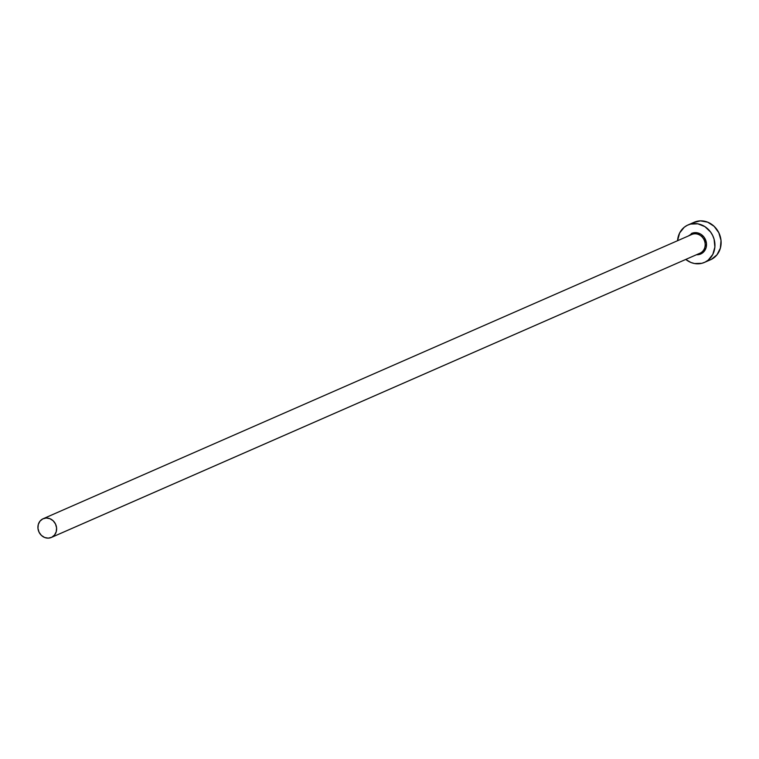 <?xml version="1.0" encoding="UTF-8"?>
<svg xmlns="http://www.w3.org/2000/svg" width="759" height="759" viewBox="0 0 759 759"><rect width="100%" height="100%" fill="white"/><g stroke="black" fill="none" stroke-linecap="round" stroke-linejoin="round"><path stroke-width="1.14" d="M699.532 253.392A10.228 9.184 -113.7 0 0 699.921 253.231A10.228 9.184 -113.7 0 0 700.301 253.06L701.155 253.791A11.252 10.104 66.3 0 1 696.477 254.739L701.155 253.791L700.301 253.06A10.228 9.184 -113.7 0 0 704.134 239.967A10.228 9.184 -113.7 0 0 691.715 234.503A10.228 9.184 -113.7 0 0 691.335 234.683L691.297 233.582L691.345 234.673L43.168 518.72A10.228 9.184 66.3 0 1 55.587 524.184A10.228 9.184 66.3 0 1 51.754 537.268L700.301 253.06L51.754 537.268A10.228 9.184 66.3 0 1 51.375 537.448A10.228 9.184 66.3 0 1 38.956 531.983A10.228 9.184 66.3 0 1 42.789 518.89A10.228 9.184 66.3 0 1 43.168 518.72M704.437 262.415L710.614 259.711A20.455 18.368 -113.7 0 0 711.373 259.36A20.455 18.368 -113.7 0 0 719.039 233.184A20.455 18.368 -113.7 0 0 694.2 222.245L688.015 224.958A20.455 18.368 66.3 0 1 712.862 235.888A20.455 18.368 66.3 0 1 705.187 262.064L711.373 259.36L705.187 262.064A20.455 18.368 66.3 0 1 704.437 262.415A20.455 18.368 66.3 0 1 685.766 259.436L690.946 262.491L694.551 263.534L701.809 263.316L705.187 262.064L708.223 260.109L712.805 254.407L714.874 247.064L714.096 239.218L712.663 235.47L710.595 232.045L704.912 226.647L697.9 223.839L690.643 224.057L687.265 225.309A20.455 18.368 66.3 0 1 688.015 224.958M677.559 240.707A20.455 18.368 66.3 0 1 687.265 225.309L684.229 227.264L679.647 232.966L677.559 240.707M688.214 236.077L693.157 232.89L697.151 232.776L701.003 234.313L704.134 237.282L706.468 243.383L706.107 247.643L704.238 251.295L701.155 253.791A11.252 10.104 66.3 0 0 705.263 239.17A11.252 10.104 66.3 0 0 691.297 233.582M711.373 259.36L716.98 254.815L720.367 248.165L721.022 240.423L718.839 232.766L714.162 226.353L707.692 222.178L700.415 220.86L693.441 222.596M42.789 518.89L39.99 521.167L38.292 524.488L37.969 528.359L39.051 532.192L41.394 535.399L44.629 537.486L48.263 538.14L51.754 537.268L54.553 535L56.251 531.679L56.574 527.809L55.483 523.976L53.149 520.769L49.914 518.682L46.271 518.018L42.789 518.89M700.301 253.06A10.228 9.184 -113.7 0 0 704.181 240.081A10.228 9.184 -113.7 0 0 691.914 234.417M699.921 253.231L51.375 537.448"/></g></svg>
